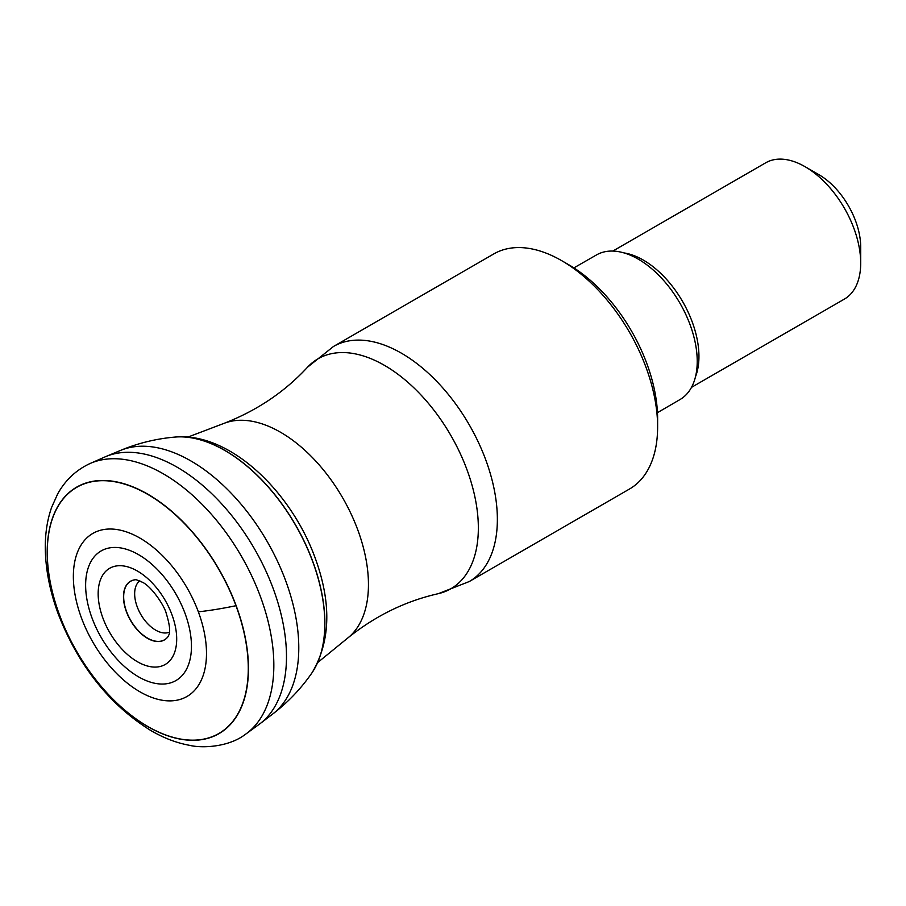 <?xml version="1.0" encoding="UTF-8"?>
<svg xmlns="http://www.w3.org/2000/svg" width="906" height="906" viewBox="0 0 906 906"><rect width="100%" height="100%" fill="white"/><g stroke="black" fill="none" stroke-linecap="round" stroke-linejoin="round"><path stroke-width="1.36" d="M139.818 580.791A29.705 17.157 -120 0 0 137.225 606.85A29.705 17.157 -120 0 0 169.456 632.128M333.533 346.443A135.73 78.369 -120 0 1 485.616 459.489A135.73 78.369 -120 0 1 469.263 581.539L629.511 489.014A135.73 78.369 -120 0 0 657.62 426.885A135.73 78.369 -120 0 0 645.876 366.964A135.73 78.369 -120 0 0 561.652 260.645A135.73 78.369 -120 0 0 493.781 253.929L333.533 346.443L307.598 367.134M657.62 426.885L657.62 418.855A125.889 72.684 -120 0 0 646.725 363.283A125.889 72.684 -120 0 0 568.606 264.665L561.652 260.645M657.462 412.66L679.998 399.557A83.499 48.211 -120 0 0 689.998 324.518A83.499 48.211 -120 0 0 596.499 254.926L573.883 267.893M691.493 387.36L844.403 299.082A78.686 45.425 -120 0 0 860.7 263.057A78.686 45.425 -120 0 0 853.894 228.323A78.686 45.425 -120 0 0 805.06 166.693A78.686 45.425 -120 0 0 765.717 162.797L612.818 251.075M860.7 263.057L860.7 246.998A59.015 34.066 -120 0 0 855.592 220.951A59.015 34.066 -120 0 0 818.967 174.722L805.06 166.693M136.093 579.693A33.816 19.524 -120 0 0 136.036 579.693A33.816 19.524 -120 0 0 126.591 611.652A33.816 19.524 -120 0 0 147.531 638.118A33.816 19.524 -120 0 0 168.516 635.944A33.816 19.524 -120 0 0 168.55 635.899M136.172 579.681A33.896 19.57 -120 0 0 136.013 579.693A33.896 19.57 -120 0 0 126.41 611.743A33.896 19.57 -120 0 0 147.474 638.311A33.896 19.57 -120 0 0 168.505 635.967A33.896 19.57 -120 0 0 168.584 635.831L168.595 635.831C168.074 635.049 172.582 633.792 166.217 613.305C164.722 606.442 152.355 587.428 142.842 582.422L136.183 579.681M171.891 614.551A55.538 32.061 -120 0 0 118.607 565.729A55.538 32.061 -120 0 0 102.967 618.232A55.538 32.061 -120 0 0 156.251 667.054A55.538 32.061 -120 0 0 171.891 614.551M184.983 613.26A74.824 43.205 -120 0 0 113.171 547.484A74.824 43.205 -120 0 0 92.106 618.232A74.824 43.205 -120 0 0 163.907 684.007A74.824 43.205 -120 0 0 184.983 613.26M81.506 618.073A94.145 54.349 60 0 1 108.018 529.07A94.145 54.349 60 0 1 198.346 611.822A94.145 54.349 60 0 1 171.846 700.825A94.145 54.349 60 0 1 81.506 618.073M235.968 605.706A142.117 82.05 -120 0 0 99.592 480.769A142.117 82.05 -120 0 0 59.581 615.14A142.117 82.05 -120 0 0 195.956 740.077A142.117 82.05 -120 0 0 235.968 605.706A195.402 44.915 159.6 0 1 198.346 611.822M59.513 615.117A142.321 82.174 60 0 1 99.581 480.554A142.321 82.174 60 0 1 236.138 605.661A142.321 82.174 60 0 1 196.07 740.225A142.321 82.174 60 0 1 59.513 615.117M260.305 596.284A156.364 90.283 -120 0 0 88.901 464.053A156.364 90.283 -120 0 0 88.562 464.223C75.379 470.712 65.085 480.61 57.69 493.883L51.642 507.326C47.237 519.885 45.13 533.623 45.3 548.538C45.594 569.693 49.932 591.55 58.301 614.132C78.471 665.683 109.15 704.381 150.351 730.236C163.273 737.869 176.308 742.886 189.467 745.31C201.823 748.379 228.199 747.201 244.779 734.8A156.364 90.283 -120 0 0 245.084 734.585A156.364 90.283 -120 0 0 260.305 596.284M272.649 714.064L260.022 723.701A154.666 89.298 -120 0 0 260.045 723.69A154.666 89.298 -120 0 0 273.102 588.345A154.666 89.298 -120 0 0 105.821 456.556A154.666 89.298 -120 0 0 105.776 456.579L120.453 450.452A152.616 88.12 -120 0 0 120.407 450.475C137.882 443.181 156.115 438.708 175.096 437.066A141.404 81.642 -120 0 1 175.753 437.009A141.404 81.642 -120 0 1 312.57 561.244A141.404 81.642 -120 0 1 311.936 672.886A141.404 81.642 -120 0 1 311.573 673.43C300.656 689.058 287.666 702.603 272.604 714.098A152.616 88.12 -120 0 0 272.649 714.064A152.616 88.12 -120 0 0 285.571 580.474A152.616 88.12 -120 0 0 120.453 450.452M311.992 672.818A141.325 81.597 -120 0 0 312.038 672.75A141.325 81.597 -120 0 0 312.321 672.32A141.325 81.597 -120 0 0 312.661 561.165A141.325 81.597 -120 0 0 176.444 436.964A141.325 81.597 -120 0 0 175.923 436.998A141.325 81.597 -120 0 0 175.843 437.009M224.416 423.215C257.021 410.509 284.665 391.902 307.361 367.394A132.774 76.659 -120 0 0 307.349 367.394A132.774 76.659 -120 0 1 466.85 469.365A132.774 76.659 -120 0 1 438.028 593.736L438.028 593.736C405.458 601.131 375.526 615.763 348.221 637.643A124.337 71.789 -120 0 0 357.689 529.648A124.337 71.789 -120 0 0 224.416 423.215L187.848 437.111M695.514 376.681A78.686 45.425 -120 0 0 692.139 321.721A78.686 45.425 -120 0 0 624.075 252.933M105.821 456.556L88.901 464.053M260.045 723.69L245.084 734.585M176.444 436.964C229.796 432.932 290.554 490.667 314.948 557.394C331.585 602.569 330.701 640.882 312.321 672.32M348.221 637.643L317.904 662.377M469.263 581.539L438.379 593.645"/></g></svg>
